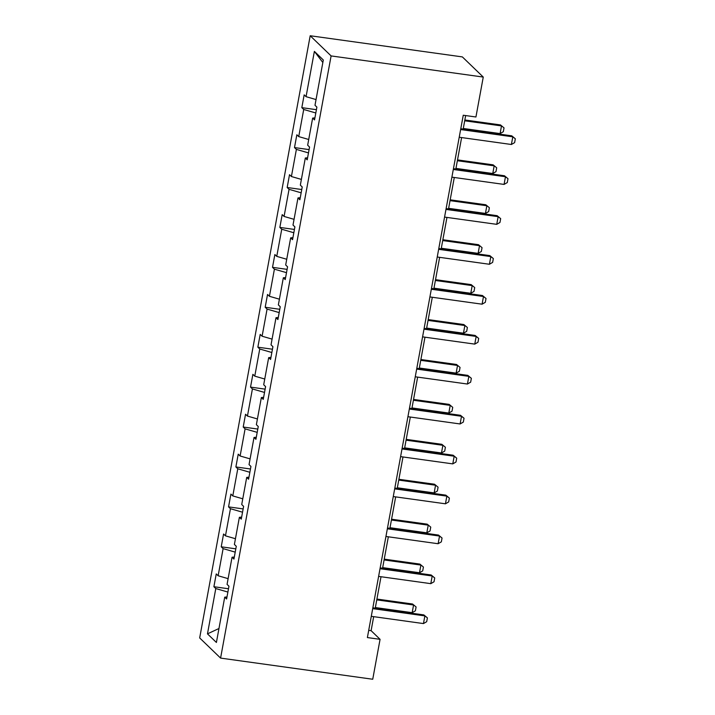 <?xml version="1.0" encoding="UTF-8"?>
<svg xmlns="http://www.w3.org/2000/svg" width="715" height="715" viewBox="0 0 715 715"><rect width="100%" height="100%" fill="white"/><g stroke="black" fill="none" stroke-linecap="round" stroke-linejoin="round"><path stroke-width="1.07" d="M310.194 35.75L199.673 637.932L220.586 658.095L331.108 55.922L310.194 35.75L462.355 56.905L483.26 77.068L331.108 55.922M227.879 592.056L215.787 588.552L213.892 586.729L228.487 588.758M218.969 628.503L207.475 633.856L215.787 588.552M228.112 578.65L218.138 575.763L216.243 573.931L213.892 586.729M218.138 575.763L223.116 548.628L221.221 546.805L235.816 548.834M235.441 538.726L225.466 535.839L223.572 534.007L221.221 546.805M225.466 535.839L230.444 508.714L228.55 506.881L243.145 508.91M242.769 498.802L232.795 495.915L230.9 494.092L228.55 506.881M232.795 495.915L237.773 468.79L235.879 466.958L250.473 468.986M250.098 458.878L240.115 455.991L238.229 454.168L235.879 466.958M240.115 455.991L245.093 428.866L243.207 427.034L257.793 429.063M257.427 418.954L247.444 416.067L245.549 414.244L243.207 427.034M247.444 416.067L252.422 388.942L250.527 387.11L265.122 389.139M264.756 379.03L254.772 376.144L252.878 374.32L250.527 387.11M254.772 376.144L259.751 349.018L257.856 347.186L272.451 349.215M272.075 339.107L262.101 336.22L260.206 334.397L257.856 347.186M262.101 336.22L267.079 309.094L265.185 307.262L279.78 309.291M279.404 299.183L269.43 296.296L267.535 294.473L265.185 307.262M269.43 296.296L274.408 269.171L272.513 267.339L287.108 269.367M286.733 259.259L276.759 256.372L274.864 254.549L272.513 267.339M276.759 256.372L281.737 229.247L279.842 227.415L294.437 229.444M294.062 219.335L284.078 216.448L282.193 214.625L279.842 227.415M284.078 216.448L289.057 189.323L287.171 187.5L301.757 189.529M301.39 179.411L291.407 176.525L289.512 174.701L287.171 187.5M291.407 176.525L296.385 149.399L294.5 147.576L309.086 149.605M308.719 139.488L298.736 136.601L296.841 134.778L294.5 147.576M298.736 136.601L303.714 109.475L301.819 107.652L316.414 109.681M316.039 99.564L306.065 96.677L304.17 94.854L301.819 107.652M306.065 96.677L314.377 51.382L323.305 59.997L314.993 105.293L316.888 107.116L314.537 119.914L312.643 118.091L307.665 145.216L309.559 147.04L307.209 159.838L305.314 158.006L300.336 185.14L302.231 186.964L299.88 199.762L297.985 197.93L293.007 225.064L294.902 226.887L292.551 239.686L290.665 237.854L285.687 264.988L287.573 266.811L285.231 279.61L283.337 277.778L278.358 304.912L280.253 306.735L277.903 319.534L276.008 317.701L271.03 344.836L272.924 346.659L270.574 359.457L268.679 357.625L263.701 384.759L265.596 386.583L263.245 399.381L261.35 397.549L256.372 424.683L258.267 426.506L255.916 439.305L254.022 437.473L249.043 464.598L250.938 466.43L248.588 479.22L246.702 477.397L241.724 504.522L243.609 506.354L241.268 519.144L239.373 517.32L234.395 544.446L236.29 546.278L233.939 559.067L232.044 557.244L227.066 584.37L228.961 586.202L226.61 598.991L224.716 597.168L216.404 642.463L207.475 633.856M483.26 77.068L475.931 116.992L463.257 115.231L367.385 637.566L380.067 639.326L371.112 630.684L373.686 616.652M234.314 557.021L232.044 557.244M235.208 552.132L223.116 548.628M241.643 517.097L239.373 517.32M242.537 512.208L230.444 508.714M248.963 477.173L246.702 477.397M249.866 472.284L237.773 468.79M256.292 437.249L254.022 437.473M257.194 432.361L245.093 428.866M263.62 397.326L261.35 397.549M264.523 392.437L252.422 388.942M270.949 357.402L268.679 357.625M271.843 352.513L259.751 349.018M278.278 317.487L276.008 317.701M279.172 312.589L267.079 309.094M285.607 277.563L283.337 277.778M286.5 272.665L274.408 269.171M292.935 237.639L290.665 237.854M293.829 232.75L281.737 229.247M300.255 197.715L297.985 197.93M301.158 192.827L289.057 189.323M307.584 157.792L305.314 158.006M308.487 152.903L296.385 149.399M314.913 117.868L312.643 118.091M315.807 112.979L303.714 109.475M380.067 639.326L372.738 679.25L220.586 658.095M375.25 608.161L381.015 576.728M382.57 568.237L388.343 536.804M389.898 528.313L395.672 496.88M397.227 488.39L402.992 456.957M404.556 448.466L410.321 417.033M411.885 408.542L417.649 377.109M419.213 368.618L424.978 337.185M426.533 328.694L432.307 297.27M433.862 288.771L439.636 257.346M441.191 248.847L446.955 217.423M448.519 208.923L454.284 177.499M455.848 168.999L461.613 137.575M463.177 129.075L465.653 115.562M368.708 630.353L371.112 630.684M322.849 62.509L314.377 51.382M226.986 596.945L224.716 597.168M460.621 129.558L512.807 136.815L511.788 135.832L515.327 138.781L514.621 142.625L511.395 144.493L459.218 137.235M460.773 128.745L511.788 135.832M511.395 144.493L512.807 136.815L515.327 138.781M463.284 128.477L500.089 133.589L501.501 125.912L464.696 120.799M500.482 124.928L504.021 127.878L500.482 124.928L464.839 119.977M504.021 127.878L503.315 131.721L500.089 133.589M453.292 169.482L505.478 176.739L504.459 175.756L507.999 178.705L507.293 182.548L504.066 184.416L451.889 177.159M453.444 168.668L504.459 175.756M504.066 184.416L505.478 176.739L507.999 178.705M445.972 209.406L498.149 216.663L497.131 215.68L500.67 218.629L499.964 222.472L496.737 224.34L444.56 217.083M446.115 208.592L497.131 215.68M496.737 224.34L498.149 216.663L500.67 218.629M455.956 168.4L492.769 173.513L494.172 165.835L457.368 160.723M493.153 164.852L496.693 167.802L493.153 164.852L457.52 159.901M496.693 167.802L495.987 171.645L492.769 173.513M448.627 208.324L485.44 213.436L486.844 205.759L450.039 200.647M485.834 204.776L489.364 207.725L485.834 204.776L450.191 199.825M489.364 207.725L488.667 211.569L485.44 213.436M438.644 249.329L490.821 256.587L489.802 255.604L493.341 258.553L492.635 262.396L489.409 264.264L437.231 257.007M438.796 248.516L489.802 255.604M489.409 264.264L490.821 256.587L493.341 258.553M441.298 248.248L478.112 253.36L479.524 245.683L442.71 240.571M478.505 244.7L482.044 247.649L478.505 244.7L442.862 239.748M482.044 247.649L481.338 251.492L478.112 253.36M431.315 289.253L483.492 296.51L482.473 295.527L486.012 298.477L485.306 302.32L482.089 304.188L429.903 296.931M431.467 288.44L482.473 295.527M482.089 304.188L483.492 296.51L486.012 298.477M433.978 288.172L470.783 293.284L472.195 285.607L435.381 280.486M471.176 284.624L474.715 287.573L471.176 284.624L435.533 279.672M474.715 287.573L474.009 291.416L470.783 293.284M423.986 329.177L476.163 336.434L475.153 335.451L478.684 338.401L477.986 342.244L474.76 344.112L422.574 336.854M424.138 328.355L475.153 335.451M474.76 344.112L476.163 336.434L478.684 338.401M426.649 328.087L463.454 333.208L464.866 325.531L428.053 320.409M463.847 324.547L467.387 327.497L463.847 324.547L428.205 319.596M467.387 327.497L466.68 331.34L463.454 333.208M416.657 369.101L468.843 376.358L467.825 375.375L471.364 378.324L470.658 382.168L467.431 384.035L415.254 376.778M416.809 368.279L467.825 375.375M467.431 384.035L468.843 376.358L471.364 378.324M419.321 368.011L456.125 373.132L457.537 365.454L420.733 360.333M456.519 364.471L460.058 367.421L456.519 364.471L420.876 359.52M460.058 367.421L459.352 371.264L456.125 373.132M409.329 409.025L461.515 416.282L460.496 415.299L464.035 418.248L463.329 422.082L460.102 423.959L407.925 416.702M409.481 408.202L460.496 415.299M460.102 423.959L461.515 416.282L464.035 418.248M411.992 407.934L448.806 413.056L450.209 405.378L413.404 400.257M449.19 404.395L452.729 407.344L449.19 404.395L413.556 399.444M452.729 407.344L452.023 411.188L448.806 413.056M402.009 448.949L454.186 456.206L453.167 455.223L456.706 458.172L456 462.006L452.774 463.883L400.597 456.626M402.152 448.126L453.167 455.223M452.774 463.883L454.186 456.206L456.706 458.172M404.663 447.858L441.477 452.979L442.88 445.302L406.075 440.181M441.87 444.319L445.4 447.268L441.87 444.319L406.227 439.368M445.4 447.268L444.703 451.111L441.477 452.979M394.68 488.872L446.857 496.13L445.838 495.146L449.378 498.096L448.671 501.93L445.445 503.807L393.268 496.55M394.832 488.05L445.838 495.146M445.445 503.807L446.857 496.13L449.378 498.096M387.351 528.796L439.528 536.053L438.51 535.07L442.049 538.02L441.343 541.854L438.125 543.731L385.939 536.473M387.503 527.974L438.51 535.07M438.125 543.731L439.528 536.053L442.049 538.02M380.023 568.72L432.2 575.977L431.19 574.994L434.72 577.943L434.023 581.778L430.796 583.654L378.61 576.397M380.174 567.898L431.19 574.994M430.796 583.654L432.2 575.977L434.72 577.943M397.334 487.782L434.148 492.903L435.56 485.226L398.747 480.105M434.541 484.243L438.081 487.192L434.541 484.243L398.899 479.291M438.081 487.192L437.374 491.035L434.148 492.903M390.015 527.706L426.819 532.827L428.231 525.15L391.418 520.028M427.213 524.167L430.752 527.116L427.213 524.167L391.57 519.215M430.752 527.116L430.046 530.959L426.819 532.827M382.686 567.63L419.491 572.751L420.903 565.073L384.089 559.952M419.884 564.09L423.423 567.04L419.884 564.09L384.241 559.139M423.423 567.04L422.717 570.883L419.491 572.751M372.694 608.644L424.88 615.892L423.861 614.918L427.4 617.867L426.694 621.701L423.468 623.578L371.291 616.321M372.846 607.822L423.861 614.918M423.468 623.578L424.88 615.892L427.4 617.867M375.357 607.553L412.162 612.675L413.574 604.997L376.769 599.876M412.555 604.014L416.094 606.964L412.555 604.014L376.912 599.063M416.094 606.964L415.388 610.807L412.162 612.675"/></g></svg>
